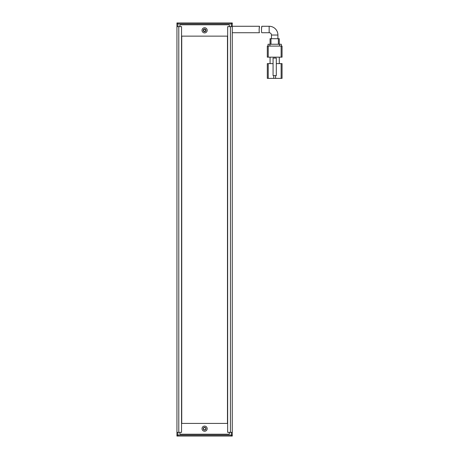 <?xml version="1.0" encoding="UTF-8"?>
<svg xmlns="http://www.w3.org/2000/svg" width="459" height="459" viewBox="0 0 459 459"><rect width="100%" height="100%" fill="white"/><g stroke="black" fill="none" stroke-linecap="round" stroke-linejoin="round"><path stroke-width="0.69" d="M204.605 29.313A1.016 1.016 0 0 0 203.589 30.328A1.016 1.016 0 0 0 204.605 31.338A1.016 1.016 0 0 0 205.621 30.328A1.016 1.016 0 0 0 204.605 29.313M177.862 22.95L176.939 23.874L176.939 22.95L231.342 22.95L232.265 23.874L232.265 26.639L230.424 26.639L230.424 432.361L232.265 432.361L232.265 26.639M177.403 23.409L177.862 23.874L231.342 23.874L231.806 23.409M177.862 26.639L177.862 23.874M231.342 23.874L231.342 26.639M176.939 23.874L176.939 26.639L181.552 26.639L181.552 432.361L178.786 432.361L178.786 26.639M204.605 429.825A1.153 1.153 0 0 0 205.758 428.672A1.153 1.153 0 0 0 204.605 427.518A1.153 1.153 0 0 0 203.452 428.672A1.153 1.153 0 0 0 204.605 429.825M232.265 432.361L232.265 436.05L231.342 436.05L231.342 435.126L232.265 435.126L231.342 436.05L177.862 436.05L176.939 435.126L176.939 432.361L178.786 432.361M231.342 432.361L231.342 435.126L177.862 435.126L177.862 436.05L176.939 436.05L176.939 435.126L177.862 435.126L177.862 432.361M232.265 32.727L259.455 32.727C258.928 32.928 259.203 26.071 259.524 26.272L232.265 26.272M259.524 26.272L259.1 29.485M277.913 38.717L277.913 35.027L271.458 35.027L271.458 38.717M271.458 35.027A2.306 2.306 0 0 0 269.152 32.727L261.819 32.727C261.286 32.922 261.538 26.071 261.859 26.272L269.152 26.272L269.152 32.727M277.913 35.027A8.761 8.761 0 0 0 269.152 26.272M276.295 63.617L281.137 63.617L281.137 78.369L275.607 78.369L275.607 75.603M281.137 78.369L282.061 78.369L282.061 63.617L281.137 63.617M268.228 63.617L267.304 63.617L267.304 78.369L268.228 78.369L268.228 63.617L273.071 63.617M273.759 75.603L273.759 78.369L275.607 78.369M270.07 63.617L270.07 57.157M279.296 57.157L279.296 63.617M273.759 78.369L268.228 78.369M281.137 57.157L282.061 57.157L282.061 46.095L281.137 46.095L281.137 57.157L268.228 57.157L268.228 46.095L281.137 46.095M268.228 46.095L267.304 46.095L267.304 57.157L268.228 57.157M276.295 75.603L276.295 58.081L273.071 58.081L273.071 75.603L276.295 75.603M269.886 46.095L269.886 44.248L268.045 44.248L268.045 46.095M281.321 44.248L281.321 46.095L281.321 44.248L279.479 44.248L279.479 46.095M269.886 44.248L279.479 44.248M270.07 38.717L270.07 44.248L270.07 38.717L278.372 38.717L278.372 44.248M279.296 44.248L279.296 38.717L278.372 38.717M261.446 29.491L261.859 26.272M204.605 430.054A1.383 1.383 0 0 1 203.222 428.672A1.383 1.383 0 0 1 204.605 427.289A1.383 1.383 0 0 1 205.988 428.672A1.383 1.383 0 0 1 204.605 430.054M204.605 31.711A1.383 1.383 0 0 1 203.222 30.328A1.383 1.383 0 0 1 204.605 28.946A1.383 1.383 0 0 1 205.988 30.328A1.383 1.383 0 0 1 204.605 31.711M204.605 431.253A2.582 2.582 0 0 1 202.023 428.672A2.582 2.582 0 0 1 204.605 426.09A2.582 2.582 0 0 1 207.187 428.672A2.582 2.582 0 0 1 204.605 431.253M204.605 32.91A2.582 2.582 0 0 1 202.023 30.328A2.582 2.582 0 0 1 204.605 27.747A2.582 2.582 0 0 1 207.187 30.328A2.582 2.582 0 0 1 204.605 32.91M229.316 26.639L229.316 24.792L179.894 24.792L179.894 26.639M179.894 432.361L179.894 434.208L229.316 434.208L229.316 432.361M231.342 22.95L232.265 22.95L232.265 23.874M230.424 432.361L227.658 432.361L227.658 26.639L230.424 26.639M176.939 432.361L176.939 26.639M227.469 423.416L227.469 36.135L181.735 36.135L181.735 423.416L227.469 423.416M270.994 44.248L270.994 38.717"/></g></svg>
